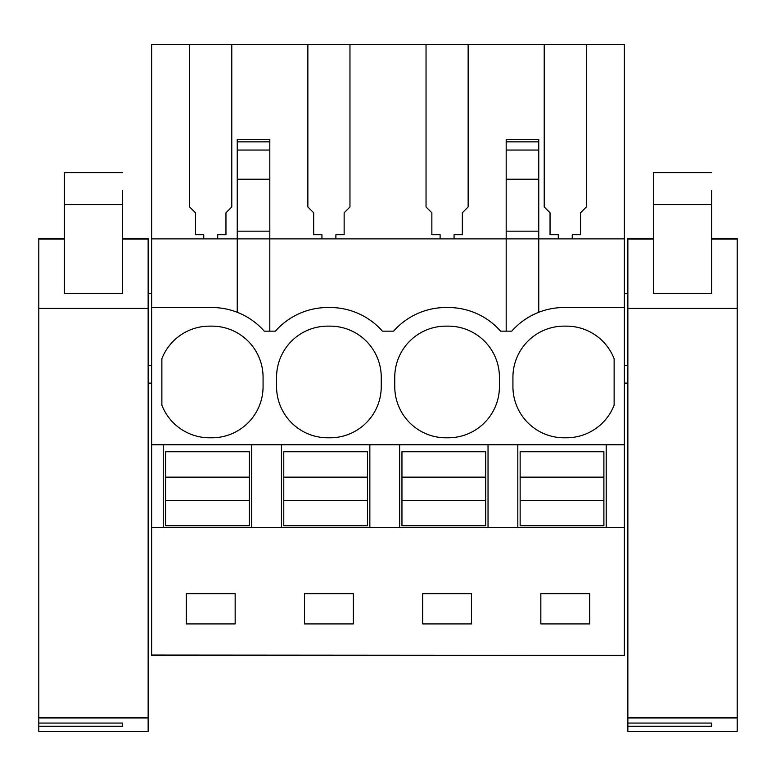 <?xml version="1.0" encoding="UTF-8"?>
<svg xmlns="http://www.w3.org/2000/svg" width="776" height="776" viewBox="0 0 776 776"><rect width="100%" height="100%" fill="white"/><g stroke="black" fill="none" stroke-linecap="round" stroke-linejoin="round"><path stroke-width="1.16" d="M558.293 238.882L558.293 234.74L550.038 234.74L550.038 212.779L544.218 206.969L544.218 44.63L624.37 44.63L624.37 238.882L538.757 238.882L538.757 139.36L506.185 139.36L506.185 238.882L269.815 238.882L269.815 179.217L237.243 179.217L237.243 238.882L151.63 238.882L151.63 655.322L624.37 655.322L151.63 655.031M151.63 307.519L211.887 307.519A69.791 69.791 0 0 1 264.238 331.148L275.402 331.148A69.791 69.791 0 0 1 327.744 307.519L330.072 307.519A69.791 69.791 0 0 1 382.413 331.148L393.587 331.148A69.791 69.791 0 0 1 445.928 307.519L448.256 307.519A69.791 69.791 0 0 1 500.598 331.148L511.762 331.148A69.791 69.791 0 0 1 564.113 307.519L624.37 307.519L624.37 444.774L151.63 444.774M151.63 238.882L151.63 44.63L231.781 44.63L231.781 206.969L225.961 212.779L225.961 234.74L217.707 234.74L217.707 238.882M269.815 331.148L269.815 238.882L237.243 238.882L237.243 312.282M237.243 179.217L237.243 139.36L269.815 139.36L269.815 141.853L237.243 141.853M161.874 358.735A51.177 51.177 0 0 1 210.723 326.143A51.177 51.177 0 0 1 263.074 377.311L263.074 386.613A51.177 51.177 0 0 1 210.723 437.78A51.177 51.177 0 0 1 161.874 405.188L161.874 358.735M394.751 386.613L394.751 377.311A51.177 51.177 0 0 1 447.092 326.143A51.177 51.177 0 0 1 499.434 377.311L499.434 386.613A51.177 51.177 0 0 1 447.092 437.78A51.177 51.177 0 0 1 394.751 386.613M328.908 326.143A51.177 51.177 0 0 1 381.249 377.311L381.249 386.613A51.177 51.177 0 0 1 328.908 437.78A51.177 51.177 0 0 1 276.566 386.613L276.566 377.311A51.177 51.177 0 0 1 328.908 326.143M565.277 437.78A51.177 51.177 0 0 1 512.926 386.613L512.926 377.311A51.177 51.177 0 0 1 565.277 326.143A51.177 51.177 0 0 1 614.126 358.735L614.126 405.188A51.177 51.177 0 0 1 565.277 437.78M544.218 44.63L468.141 44.63L468.141 206.969L462.331 212.779L462.331 234.74L454.067 234.74L454.067 238.882M321.933 238.882L321.933 234.74L313.669 234.74L313.669 212.779L307.859 206.969L307.859 44.63L231.781 44.63M307.859 44.63L349.966 44.63L349.966 206.969L344.146 212.779L344.146 234.74L335.892 234.74L335.892 238.882M440.108 238.882L440.108 234.74L431.854 234.74L431.854 212.779L426.034 206.969L426.034 44.63L349.966 44.63M426.034 44.63L468.141 44.63M189.674 44.63L189.674 206.969L195.484 212.779L195.484 234.74L203.749 234.74L203.749 238.882M624.37 444.774L624.37 527.36L163.261 527.36L163.261 444.774M163.261 527.36L151.63 527.36M624.37 527.36L624.37 655.031M186.298 593.669L186.298 623.914L235.157 623.914L235.157 593.669L186.298 593.669M353.332 623.914L353.332 593.669L304.483 593.669L304.483 623.914L353.332 623.914M471.517 623.914L471.517 593.669L422.668 593.669L422.668 623.914L471.517 623.914M589.702 623.914L589.702 593.669L540.843 593.669L540.843 623.914L589.702 623.914M148.138 365.68L151.63 365.68M148.138 293.551L151.63 293.551M151.63 383.121L148.138 383.121M269.815 179.217L269.815 141.853M269.815 231.17L237.243 231.17M281.445 527.36L281.445 444.774M251.666 527.36L251.666 444.774M624.37 238.882L624.37 307.519M586.326 44.63L586.326 206.969L580.516 212.779L580.516 234.74L572.252 234.74L572.252 238.882M606.221 527.36L606.221 444.774M627.862 383.121L624.37 383.121M624.37 293.551L627.862 293.551M624.37 365.68L627.862 365.68M506.185 331.148L506.185 238.882L538.757 238.882L538.757 312.282M517.815 527.36L517.815 444.774M488.036 527.36L488.036 444.774M538.757 231.17L506.185 231.17M399.63 527.36L399.63 444.774M369.851 527.36L369.851 444.774M249.348 477.153L249.348 525.74L165.589 525.74L165.589 451.758L249.348 451.758L249.348 477.153L165.589 477.153M249.348 500.336L165.589 500.336M367.523 477.153L367.523 525.74L283.774 525.74L283.774 451.758L367.523 451.758L367.523 477.153L283.774 477.153M367.523 500.336L283.774 500.336M485.708 477.153L485.708 525.74L401.958 525.74L401.958 451.758L485.708 451.758L485.708 477.153L401.958 477.153M485.708 500.336L401.958 500.336M603.893 477.153L603.893 525.74L520.143 525.74L520.143 451.758L603.893 451.758L603.893 477.153L520.143 477.153M603.893 500.336L520.143 500.336M122.55 239.008L148.138 239.008L148.138 731.37L38.8 731.37L38.8 723.067L122.55 723.067L122.55 726.229L122.55 723.067M64.389 238.465L38.8 238.465L38.8 308.392L148.138 308.392M122.55 204.612L64.389 204.612L64.389 293.474L122.55 293.474L122.55 190.44M38.8 726.229L122.55 726.229M148.138 239.008L148.138 238.465L122.55 238.465M148.138 717.926L38.8 717.926L38.8 723.067M38.8 717.926L38.8 308.392M122.55 197.667L122.55 199.917M64.389 204.612L64.389 172.66L122.55 172.66M711.611 239.008L737.2 239.008L737.2 731.37L627.862 731.37L627.862 723.067L711.611 723.067L711.611 726.229L711.611 723.067M653.45 238.465L627.862 238.465L627.862 308.392L737.2 308.392M711.611 204.612L653.45 204.612L653.45 293.474L711.611 293.474L711.611 190.44M627.862 726.229L711.611 726.229M737.2 239.008L737.2 238.465L711.611 238.465M737.2 717.926L627.862 717.926L627.862 723.067M627.862 717.926L627.862 308.392M711.611 197.667L711.611 199.917M653.45 204.612L653.45 172.66L711.611 172.66M269.815 150.049L237.243 150.049M538.757 141.853L506.185 141.853M538.757 150.049L506.185 150.049M538.757 179.217L506.185 179.217M38.8 239.008L64.389 239.008M627.862 239.008L653.45 239.008"/></g></svg>
